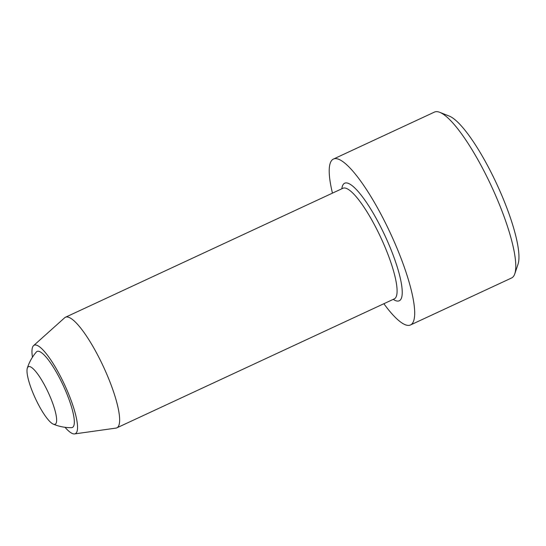 <?xml version="1.0" encoding="UTF-8"?>
<svg xmlns="http://www.w3.org/2000/svg" width="546" height="546" viewBox="0 0 546 546"><rect width="100%" height="100%" fill="white"/><g stroke="black" fill="none" stroke-linecap="round" stroke-linejoin="round"><path stroke-width="0.82" d="M53.29 424.14A45.734 45.734 0 0 0 71.492 427.675A41.919 9.357 -114.9 0 0 63.24 385.517A41.919 9.357 -114.9 0 0 36.329 352.033A45.734 45.734 0 0 0 27.3 368.229A31.736 7.084 -114.9 0 0 35.394 398.464A31.736 7.084 -114.9 0 0 53.29 424.14A31.736 7.084 -114.9 0 0 48.621 393.304A31.736 7.084 -114.9 0 0 27.498 367.717A31.736 7.084 -114.9 0 0 27.3 368.229M332.459 193.134A91.469 20.42 65.1 0 1 333.408 159.07A91.469 20.42 65.1 0 1 390.479 233.401A91.469 20.42 65.1 0 1 410.517 324.959A91.469 20.42 65.1 0 1 383.865 303.726M333.408 159.07L434.473 112.087A91.469 20.42 65.1 0 1 439.742 112.326A91.469 20.42 65.1 0 1 491.543 186.425A91.469 20.42 65.1 0 1 514.803 273.805A91.469 20.42 65.1 0 1 514.312 275.02A91.469 20.42 65.1 0 1 511.582 277.982L410.517 324.959M439.742 112.326L449.249 116.086A83.845 18.721 65.1 0 1 496.744 184.009A83.845 18.721 65.1 0 1 518.058 264.107L514.803 273.805M65.008 427.293A48.785 10.893 -114.9 0 0 74.604 433.913L115.95 428.105A60.981 13.616 -114.9 0 0 116.844 427.846A60.981 13.616 -114.9 0 0 118.666 425.873A60.981 13.616 -114.9 0 0 101.085 361.773A60.981 13.616 -114.9 0 0 65.438 317.253A60.981 13.616 -114.9 0 0 64.66 317.772L33.572 345.632A48.785 10.893 -114.9 0 0 32.74 346.799A48.785 10.893 -114.9 0 0 32.446 357.234M74.604 433.913A48.785 10.893 -114.9 0 0 64.633 384.869A48.785 10.893 -114.9 0 0 33.572 345.632M342.977 188.247L342.895 188.281A60.981 13.616 65.1 0 1 378.535 232.808A60.981 13.616 65.1 0 1 396.116 296.901A60.981 13.616 65.1 0 1 394.301 298.874L394.383 298.833M341.83 188.773A64.79 14.462 65.1 0 1 377.498 220.796A64.79 14.462 65.1 0 1 401.208 298.669A64.79 14.462 65.1 0 1 393.236 299.372M342.895 188.281L65.438 317.253M394.301 298.874L116.844 427.846"/></g></svg>
